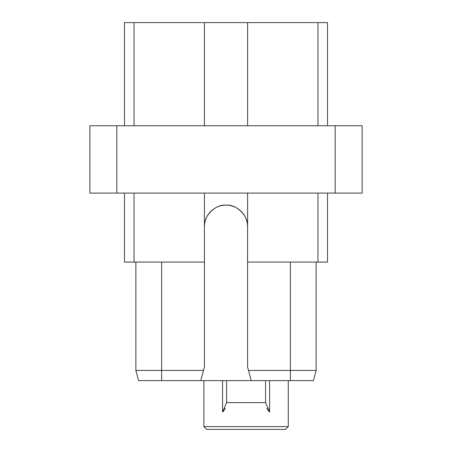 <?xml version="1.0" encoding="UTF-8"?>
<svg xmlns="http://www.w3.org/2000/svg" width="452" height="452" viewBox="0 0 452 452"><rect width="100%" height="100%" fill="white"/><g stroke="black" fill="none" stroke-linecap="round" stroke-linejoin="round"><path stroke-width="0.68" d="M134.046 125.741L134.046 22.6L124.481 22.6L124.481 125.741M134.046 22.6L327.519 22.6L327.519 125.741M335.169 125.741L362.142 125.741L362.142 193.089L89.858 193.089L89.858 125.741L335.169 125.741L335.169 193.089M116.831 193.089L116.831 125.741M317.954 193.089L317.954 262.07L247.577 262.07L247.577 226.723C248.532 216.355 237.057 204.344 226.322 205.146C215.418 203.971 203.44 216.09 204.423 226.723L204.394 193.089M247.606 226.723L247.606 193.089M247.577 262.07L247.577 366.945L251.244 380.618L138.594 380.618L135.866 370.425L138.594 380.618L135.866 370.425L161.635 370.425L161.635 380.618M317.954 262.07L327.519 262.07L327.519 193.089M204.394 226.723L204.423 262.07L124.481 262.07L124.481 193.089M204.423 262.07L204.423 366.945L200.756 380.618M134.046 262.07L134.046 193.089M204.423 226.723A21.577 21.577 0 0 1 226 205.146A21.577 21.577 0 0 1 247.577 226.723M316.134 262.07L316.134 370.425L313.406 380.618L251.244 380.618M290.365 262.07L290.365 370.425L248.51 370.425M290.365 380.618L290.365 370.425L316.134 370.425L313.406 380.618M135.866 262.07L135.866 370.425L138.594 380.618M203.49 370.425L161.635 370.425L161.635 262.07M206.694 429.4L285.489 429.4L288.286 426.603L203.897 426.603L206.694 429.4M288.286 380.618L288.286 426.603M203.897 380.618L203.897 426.603M266.855 408.133A13.526 13.526 0 0 0 269.618 412.049L269.618 380.618M269.618 412.049L265.584 402.41M226.605 402.41L222.57 412.049L222.57 380.618M222.57 412.049A13.526 13.526 0 0 0 225.333 408.133M265.584 380.618L265.584 402.608L226.605 402.608L226.605 380.618M204.394 22.6L204.394 125.741M247.606 22.6L247.606 125.741M317.954 22.6L317.954 125.741"/></g></svg>
